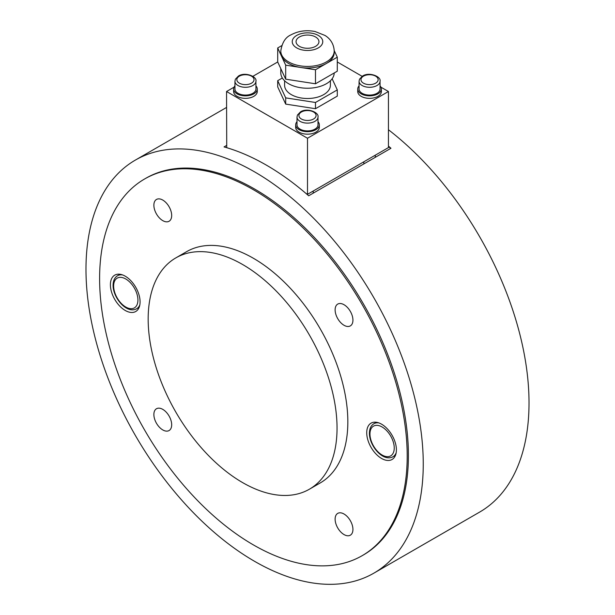 <?xml version="1.0" encoding="UTF-8"?>
<svg xmlns="http://www.w3.org/2000/svg" width="615" height="615" viewBox="0 0 615 615"><rect width="100%" height="100%" fill="white"/><g stroke="black" fill="none" stroke-linecap="round" stroke-linejoin="round"><path stroke-width="0.92" d="M85.977 269.262A238.489 137.691 60 0 1 135.369 160.085A238.489 137.691 60 0 1 319.154 223.975A238.489 137.691 60 0 1 423.251 463.979A238.489 137.691 60 0 1 373.858 573.157A238.489 137.691 60 0 1 190.081 509.266A238.489 137.691 60 0 1 85.977 269.262M373.858 573.157L479.631 512.095A238.489 137.691 -120 0 0 529.023 402.917A238.489 137.691 -120 0 0 388.442 129.742M388.442 146.086A238.489 137.691 60 0 1 390.963 148.269L308.668 195.785A238.489 137.691 -120 0 0 224.037 146.916L226.551 145.463M362.15 555.683L363.365 554.984A217.502 125.575 -120 0 0 408.414 455.415A217.502 125.575 -120 0 0 313.473 236.529A217.502 125.575 -120 0 0 145.863 178.258L144.648 178.957A217.502 125.575 -120 0 0 99.607 278.526A217.502 125.575 -120 0 0 194.548 497.412A217.502 125.575 -120 0 0 362.15 555.683A217.502 125.575 -120 0 0 407.199 456.115A217.502 125.575 -120 0 0 312.259 237.229A217.502 125.575 -120 0 0 144.648 178.957M388.442 146.816L390.963 148.269M337.043 428.078A133.555 77.106 -120 0 0 278.749 293.67A133.555 77.106 -120 0 0 175.836 257.893A133.555 77.106 -120 0 0 148.169 319.031A133.555 77.106 -120 0 0 206.471 453.432A133.555 77.106 -120 0 0 309.383 489.217A133.555 77.106 -120 0 0 337.043 428.078M309.383 489.217L320.177 482.983A133.555 77.106 -120 0 0 347.836 421.844A133.555 77.106 -120 0 0 289.542 287.443A133.555 77.106 -120 0 0 186.622 251.658L175.836 257.893M162.775 409.367A12.592 7.272 60 0 1 171.001 420.46A12.592 7.272 60 0 1 169.071 430.554A12.592 7.272 60 0 1 162.775 429.931A12.592 7.272 60 0 1 154.549 418.83A12.592 7.272 60 0 1 156.479 408.744A12.592 7.272 60 0 1 162.775 409.367M335.121 519.152A12.592 7.272 60 0 1 337.727 513.387A12.592 7.272 60 0 1 347.437 516.761A12.592 7.272 60 0 1 352.933 529.43A12.592 7.272 60 0 1 350.319 535.196A12.592 7.272 60 0 1 340.618 531.821A12.592 7.272 60 0 1 335.121 519.152M344.023 325.281A12.592 7.272 60 0 1 335.798 314.18A12.592 7.272 60 0 1 337.727 304.094A12.592 7.272 60 0 1 344.023 304.717A12.592 7.272 60 0 1 352.257 315.81A12.592 7.272 60 0 1 350.319 325.904A12.592 7.272 60 0 1 344.023 325.281M171.677 215.496A12.592 7.272 60 0 1 169.071 221.262A12.592 7.272 60 0 1 159.37 217.887A12.592 7.272 60 0 1 153.873 205.21A12.592 7.272 60 0 1 156.479 199.452A12.592 7.272 60 0 1 166.181 202.819A12.592 7.272 60 0 1 171.677 215.496M381.561 458.452A20.987 12.116 60 0 1 367.855 439.956A20.987 12.116 60 0 1 371.068 423.143A20.987 12.116 60 0 1 381.561 424.181A20.987 12.116 60 0 1 395.276 442.677A20.987 12.116 60 0 1 392.055 459.49A20.987 12.116 60 0 1 381.561 458.452M125.237 276.189A20.987 12.116 60 0 1 138.952 294.685A20.987 12.116 60 0 1 135.731 311.505A20.987 12.116 60 0 1 125.237 310.467A20.987 12.116 60 0 1 111.53 291.971A20.987 12.116 60 0 1 114.744 275.151A20.987 12.116 60 0 1 125.237 276.189M297.007 124.853A10.493 6.058 0 0 0 300.082 129.135A10.493 6.058 0 0 0 311.513 130.449A10.493 6.058 0 0 0 317.993 124.853L317.993 117.058A10.493 6.058 0 0 1 314.918 121.347A10.493 6.058 0 0 1 300.082 121.347A10.493 6.058 0 0 1 297.007 117.058L297.007 124.853M359.06 89.021A10.493 6.058 0 0 0 362.135 93.303A10.493 6.058 0 0 0 373.574 94.618A10.493 6.058 0 0 0 380.047 89.021L380.047 81.234A10.493 6.058 0 0 1 376.98 85.516A10.493 6.058 0 0 1 362.135 85.516A10.493 6.058 0 0 1 359.06 81.234L359.06 89.021M234.945 89.021A10.493 6.058 0 0 0 238.02 93.303A10.493 6.058 0 0 0 249.459 94.618A10.493 6.058 0 0 0 255.932 89.021L255.932 81.234A10.493 6.058 0 0 1 252.857 85.516A10.493 6.058 0 0 1 238.02 85.516A10.493 6.058 0 0 1 234.945 81.234L234.945 89.021M234.945 85.869A11.831 6.827 0 0 0 233.608 89.021A11.831 6.827 0 0 0 237.075 93.849A11.831 6.827 0 0 0 249.967 95.333A11.831 6.827 0 0 0 257.27 89.021A11.831 6.827 0 0 0 255.932 85.869M233.608 89.021L233.608 91.512A11.831 6.827 0 0 0 237.075 96.34A11.831 6.827 0 0 0 249.967 97.823A11.831 6.827 0 0 0 257.27 91.512L257.27 89.021M359.06 85.869A11.831 6.827 0 0 0 357.73 89.021A11.831 6.827 0 0 0 361.19 93.849A11.831 6.827 0 0 0 374.081 95.333A11.831 6.827 0 0 0 381.385 89.021A11.831 6.827 0 0 0 380.047 85.869M357.73 89.021L357.73 91.512A11.831 6.827 0 0 0 361.19 96.34A11.831 6.827 0 0 0 374.081 97.823A11.831 6.827 0 0 0 381.385 91.512L381.385 89.021M297.007 121.693A11.831 6.827 0 0 0 295.669 124.853A11.831 6.827 0 0 0 299.136 129.68A11.831 6.827 0 0 0 312.028 131.156A11.831 6.827 0 0 0 319.331 124.853A11.831 6.827 0 0 0 317.993 121.693M295.669 124.853L295.669 127.343A11.831 6.827 0 0 0 299.136 132.171A11.831 6.827 0 0 0 312.028 133.647A11.831 6.827 0 0 0 319.331 127.343L319.331 124.853M299.405 36.992A11.447 6.611 180 0 1 315.595 36.992A11.447 6.611 180 0 1 318.947 41.666A11.447 6.611 180 0 1 315.595 46.333A11.447 6.611 180 0 1 303.118 47.77A11.447 6.611 180 0 1 296.053 41.666A11.447 6.611 180 0 1 299.405 36.992M334.206 72.977A26.714 15.421 180 0 1 326.388 83.725A26.714 15.421 180 0 1 288.612 83.725A26.714 15.421 180 0 1 280.786 72.816L280.786 68.619M330.393 80.765L330.393 85.277A22.893 13.215 180 0 1 316.256 97.493A22.893 13.215 180 0 1 291.31 94.625A22.893 13.215 180 0 1 284.607 85.277L284.607 80.765M334.206 51.007L334.206 52.567A26.714 15.421 180 0 1 326.388 63.468A26.714 15.421 180 0 1 300.589 67.466A26.714 15.421 180 0 1 288.612 63.468A26.714 15.421 180 0 1 281.701 56.557A26.714 15.421 180 0 1 280.786 52.567L280.786 51.007A26.714 15.421 180 0 0 288.612 61.915A26.714 15.421 180 0 0 326.388 61.915A26.714 15.421 180 0 0 334.206 51.007C333.799 42.143 328.226 37.361 324.951 35.432L315.088 31.526C306.37 29.82 298.337 30.935 290.98 34.863C285.491 37.223 282.093 42.604 280.786 51.007M334.199 50.522L337.289 57.18L315.48 69.764L285.691 65.159L277.703 47.962L281.67 45.671M277.703 47.962L277.703 61.977L285.691 79.181L315.48 83.786L337.289 71.194L337.289 57.18M332.131 78.782L337.289 89.89L315.48 102.482L285.691 97.87L277.703 80.673L282.339 77.997M285.691 97.87L285.691 104.104L315.48 108.709L337.289 96.125L337.289 89.89M315.48 102.482L315.48 108.709M315.48 69.764L315.48 83.786M277.703 80.673L277.703 86.907L285.691 104.104M285.691 65.159L285.691 79.181M226.727 147.692L226.551 91.512L234.046 87.184M252.865 76.322L277.703 61.977M337.289 61.977L362.127 76.322M380.954 87.184L388.442 91.512L307.5 138.244L226.551 91.512M307.5 138.244L307.5 194.325L388.442 147.592L388.442 91.512M307.5 194.325L305.978 193.448M395.476 455.315L392.993 456.753A19.08 11.016 -120 0 0 396.175 452.755M394.246 448.012A17.174 9.917 60 0 1 382.107 455.023A17.174 9.917 60 0 1 369.961 433.998A17.174 9.917 60 0 1 382.107 426.987A17.174 9.917 60 0 1 394.246 448.012M378.963 422.943A19.08 11.016 -120 0 0 373.912 423.704C370.983 425.472 369.484 428.647 369.407 433.214C369.269 445.598 382.791 462.219 392.993 456.753M139.151 307.323L136.668 308.761A19.08 11.016 -120 0 0 139.851 304.771M137.921 300.028A17.174 9.917 60 0 1 125.775 307.039A17.174 9.917 60 0 1 113.637 286.006A17.174 9.917 60 0 1 125.775 278.995A17.174 9.917 60 0 1 137.921 300.028M122.631 274.951A19.08 11.016 -120 0 0 117.588 275.712C114.659 277.488 113.152 280.655 113.075 285.229C112.937 297.614 126.467 314.227 136.668 308.761M301.427 111.999A8.587 4.958 180 0 1 313.565 111.999A8.587 4.958 180 0 1 313.565 119.01A8.587 4.958 180 0 1 301.427 119.01A8.587 4.958 180 0 1 301.427 111.999M363.488 76.168A8.587 4.958 180 0 1 375.627 76.168A8.587 4.958 180 0 1 375.627 83.179A8.587 4.958 180 0 1 363.488 83.179A8.587 4.958 180 0 1 363.488 76.168M239.366 76.168A8.587 4.958 180 0 1 251.512 76.168A8.587 4.958 180 0 1 251.512 83.179A8.587 4.958 180 0 1 239.366 83.179A8.587 4.958 180 0 1 239.366 76.168M296.707 35.432A15.26 8.81 180 0 1 318.293 35.432A15.26 8.81 180 0 1 318.293 47.893A15.26 8.81 180 0 1 296.707 47.893A15.26 8.81 180 0 1 296.707 35.432M226.551 107.441L135.369 160.085M376.395 422.267L373.912 423.704M120.071 274.282L117.588 275.712M297.007 117.058L297.452 115.02L300.474 111.899C307.046 107.417 319.323 112.407 317.993 117.058M313.22 193.156L313.22 191.019M363.834 163.936L363.834 161.799M359.06 81.234L359.514 79.189L362.535 76.076C369.108 71.586 381.377 76.575 380.047 81.234M375.281 157.325L375.281 155.195M234.945 81.234L235.399 79.189L238.412 76.076C244.993 71.586 257.262 76.575 255.932 81.234"/></g></svg>
